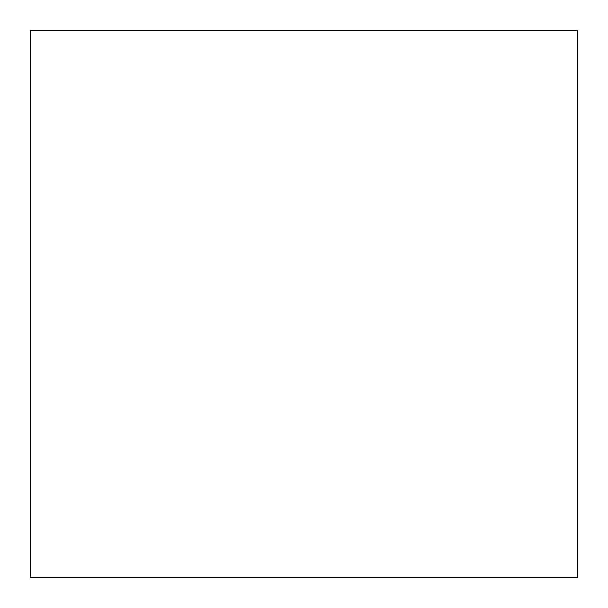 <?xml version="1.0" encoding="UTF-8"?>
<svg xmlns="http://www.w3.org/2000/svg" width="608" height="608" viewBox="0 0 608 608"><rect width="100%" height="100%" fill="white"/><g stroke="black" fill="none" stroke-linecap="round" stroke-linejoin="round"><path stroke-width="0.91" d="M30.4 577.6L30.4 30.4L30.4 577.6L577.6 577.6L577.6 30.4L30.4 30.4L30.4 577.6L30.4 30.4L577.6 30.4L577.6 577.6L30.4 577.6"/></g></svg>
